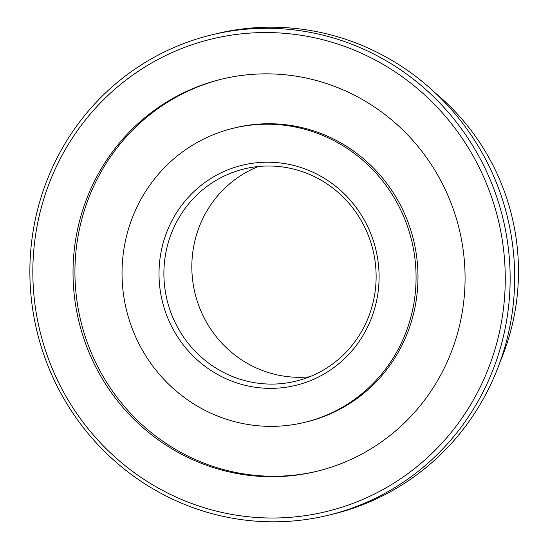 <?xml version="1.0" encoding="UTF-8"?>
<svg xmlns="http://www.w3.org/2000/svg" width="549" height="549" viewBox="0 0 549 549"><rect width="100%" height="100%" fill="white"/><g stroke="black" fill="none" stroke-linecap="round" stroke-linejoin="round"><path stroke-width="0.82" d="M328.336 515.236L332.872 514.139A247.167 239.721 -103.6 0 0 501.525 196.659A247.167 239.721 -103.6 0 0 216.217 33.764L211.681 34.861A247.167 239.721 76.4 0 1 496.989 197.764A247.167 239.721 76.4 0 1 328.336 515.236A247.167 239.721 76.4 0 1 43.028 352.341A247.167 239.721 76.4 0 1 211.681 34.861M373.059 239.865A113.259 109.848 76.4 0 1 304.983 382.667A113.259 109.848 76.4 0 1 165.043 310.7A113.259 109.848 76.4 0 1 233.119 167.898A113.259 109.848 76.4 0 1 373.059 239.865M169.703 309.204A109.224 105.936 -103.6 0 0 295.781 381.191A109.224 105.936 -103.6 0 0 370.314 240.894A109.224 105.936 -103.6 0 0 244.23 168.914A109.224 105.936 -103.6 0 0 169.703 309.204M309.512 376.82A109.224 105.936 76.4 0 1 197.647 302.424A109.224 105.936 76.4 0 1 258.442 166.498M500.359 361.146A226.991 220.149 -103.6 0 0 506.398 197.283A226.991 220.149 -103.6 0 0 435.22 92.898M492.323 199.253A243.132 235.809 -103.6 0 0 191.924 44.764A243.132 235.809 -103.6 0 0 45.78 351.312A243.132 235.809 -103.6 0 0 346.179 505.801A243.132 235.809 -103.6 0 0 492.323 199.253M233.339 128.233L235.253 127.766A151.325 146.768 76.4 0 1 409.931 227.499A151.325 146.768 76.4 0 1 306.671 421.872L304.764 422.339A151.325 146.768 76.4 0 1 130.086 322.606A151.325 146.768 76.4 0 1 233.339 128.233A151.325 146.768 76.4 0 1 408.017 227.965A151.325 146.768 76.4 0 1 304.764 422.339M454.339 212.189A201.771 195.691 76.4 0 1 316.663 471.351A201.771 195.691 76.4 0 1 83.764 338.376A201.771 195.691 76.4 0 1 221.439 79.214A201.771 195.691 76.4 0 1 454.339 212.189M317.624 471.117A201.771 195.691 76.4 0 1 85.671 337.909A201.771 195.691 76.4 0 1 222.393 78.981"/></g></svg>
